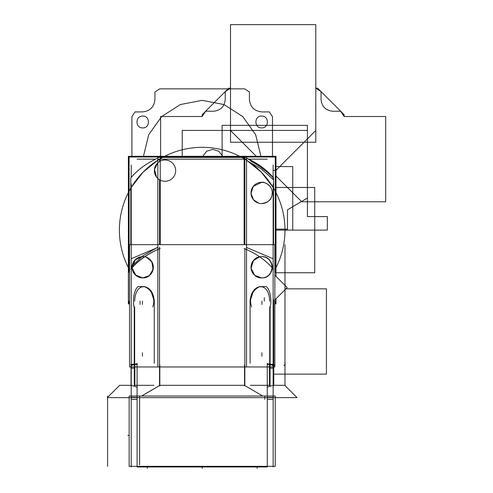 <?xml version="1.0" encoding="UTF-8"?>
<svg xmlns="http://www.w3.org/2000/svg" width="493" height="493" viewBox="0 0 493 493"><rect width="100%" height="100%" fill="white"/><g stroke="black" fill="none" stroke-linecap="round" stroke-linejoin="round"><path stroke-width="0.74" d="M275.988 301.642L274.841 301.642L275.988 301.642L275.988 298.764L275.988 301.642L274.841 301.642L275.988 301.642L275.988 298.764L275.988 301.642L274.841 301.642L275.988 301.642L275.988 298.764L275.988 303.916L274.841 303.916M129.523 303.916L128.377 303.916L128.377 301.642L129.523 301.642L128.377 301.642L129.523 301.642L128.377 301.642L129.523 301.642L128.377 301.642L128.377 156.306L275.988 156.306L275.988 276.357L275.988 272.191L275.988 276.357L275.988 272.191L275.988 276.357L275.988 272.191L274.841 272.191L275.988 272.191M241.755 157.39A82.793 82.793 0 0 0 162.61 157.39A82.793 82.793 0 0 1 241.755 157.39M131.218 165.019L131.218 177.412M267.274 159.147L248.712 159.147M155.652 159.147L137.097 159.147M273.147 177.412L273.147 165.019M274.841 269.794A82.793 82.793 0 0 0 273.56 188.16A82.793 82.793 0 0 1 274.841 269.794A82.793 82.793 0 0 0 241.872 157.452A82.793 82.793 0 0 1 274.841 269.794A82.793 82.793 0 0 0 241.872 157.452M159.831 364.875L159.831 385.964M159.541 364.943L159.541 368.191M134.324 364.875L134.324 385.964M134.669 365.282L134.669 385.557L134.669 365.282M134.25 364.875L131.046 364.875L131.046 385.964M134.866 364.875L134.866 385.557M134.669 364.943L134.669 368.191L131.218 368.191M131.218 363.286L131.218 466.963M273.147 363.286L273.147 466.963M269.498 364.875L269.498 385.557M270.121 364.875L273.325 364.875L273.325 385.964M273.147 368.191L269.702 368.191L269.702 364.943M270.041 364.875L270.041 385.964M269.702 385.557L269.702 365.282L269.702 385.557M244.534 364.875L244.534 385.964M244.83 368.191L244.83 364.943M267.274 363.286L267.274 466.963L137.097 466.963L137.097 363.286M262.707 396.033L244.83 385.557L244.83 365.282L244.83 385.557L244.83 365.282L244.83 385.557L262.707 396.033M141.664 396.033L159.541 385.557L141.664 396.033L159.541 385.557L159.541 365.282L159.541 385.557L159.541 365.282L159.541 385.557L142.804 395.294M139.599 397.629L139.599 464.973L139.599 397.629M119.633 385.316L131.046 385.316L119.633 385.316L131.046 385.316L119.633 385.316L107.32 397.629L297.045 397.629L107.32 397.629L297.045 397.629L107.32 397.629L119.633 385.316M134.866 385.316L153.989 385.316L134.866 385.316M159.831 385.316L244.534 385.316L159.831 385.316M250.382 385.316L269.498 385.316L250.382 385.316M273.325 385.316L284.732 385.316L297.045 397.629L284.732 385.316L297.045 397.629L284.732 385.316L273.325 385.316M272.98 385.36L267.274 387.153M137.097 387.153L131.384 385.36M129.135 396.033L129.135 466.323L275.23 466.323L275.23 396.033L275.23 466.323L129.135 466.323L129.135 396.033L275.23 396.033L129.135 396.033M273.147 399.348L267.274 399.348M264.772 399.348L264.772 396.101M139.599 396.101L139.599 399.348M137.097 399.348L131.218 399.348M157.834 159.147L246.537 159.147M273.147 187.463L261.284 172.131L246.537 160.2L261.284 172.131L273.147 187.463L261.284 172.131L246.537 160.2L261.284 172.131L273.147 187.463M275.285 272.191L275.285 157.008L129.086 157.008L129.086 272.191M129.086 301.642L129.086 303.213L129.523 303.213M275.285 301.642L275.285 303.213L274.841 303.213M129.523 269.794A82.793 82.793 0 0 1 162.499 157.452A82.793 82.793 0 0 0 129.523 269.794A82.793 82.793 0 0 1 162.499 157.452M157.834 160.2L143.081 172.131L131.218 187.463L143.081 172.131L157.834 160.2L143.081 172.131L131.218 187.463L143.081 172.131L157.834 160.2M131.218 183.926L131.218 266.664L142.816 255.898L157.834 247.172M159.541 246.962L159.541 248.719C147.604 253.827 138.163 260.427 131.218 268.525L131.218 368.148M128.377 301.075L129.523 301.075M274.841 301.075L275.988 301.075M134.25 365.572L134.25 364.315L130.756 364.315M132.186 365.572L130.928 364.315M274.841 366.958L274.841 244.657L129.523 244.657L129.523 366.958L129.523 244.657L274.841 244.657L274.841 366.958L129.523 366.958L274.841 366.958M154.272 301.229C153.274 288.368 145.873 286.661 143.648 286.741C141.127 286.649 135.218 288.362 134.663 301.229C135.218 288.362 141.127 286.649 143.648 286.741C145.873 286.661 153.274 288.368 154.272 301.229C153.274 288.368 145.873 286.661 143.648 286.741C141.127 286.649 135.218 288.362 134.663 301.229C135.218 288.362 141.127 286.649 143.648 286.741C145.873 286.661 153.274 288.368 154.272 301.229L150.907 290.821L146.082 287.166M134.663 306.923L134.663 364.315M134.25 364.604L131.218 364.604L134.25 364.604M131.218 258.739L157.834 247.443L131.218 258.739M159.541 248.762L159.541 364.315M134.737 364.401L137.097 364.45M134.25 364.025L132.851 364.315M137.097 363.951L134.663 364.013M250.093 301.229C251.091 288.362 258.517 286.649 260.735 286.741C263.256 286.661 269.147 288.374 269.708 301.229C269.147 288.374 263.256 286.661 260.735 286.741C258.517 286.649 251.091 288.362 250.093 301.229C251.091 288.362 258.517 286.649 260.735 286.741C263.256 286.661 269.147 288.374 269.708 301.229C269.147 288.374 263.256 286.661 260.735 286.741C258.517 286.649 251.091 288.362 250.093 301.229L253.464 290.808L258.301 287.166M244.83 364.315L244.83 248.762M246.537 247.443L273.147 258.739L246.537 247.443M273.147 364.604L270.121 364.604L273.147 364.604M269.708 364.315L269.708 306.923M269.708 364.013L267.274 363.951M271.52 364.315L270.121 364.025M267.274 364.45L269.634 364.401M262.319 256.643A10.643 10.643 0 0 0 251.005 267.268A10.643 10.643 0 0 0 262.319 277.892A10.643 10.643 0 0 0 272.296 267.268A10.643 10.643 0 0 0 262.319 256.643M261.647 256.625C255.516 256.57 251.985 260.477 251.06 268.346C252.921 274.897 256.452 278.083 261.647 277.91C267.6 278.132 271.144 274.361 272.272 266.602C270.639 259.762 267.095 256.434 261.647 256.625C275.384 255.966 275.384 278.57 261.647 277.91L254.776 275.396L251.066 268.414L253.384 260.557L259.663 256.81L253.384 260.557L251.066 268.414L254.776 275.396L261.647 277.91L254.776 275.396L251.066 268.414L253.384 260.557L259.663 256.81M142.052 277.892A10.643 10.643 0 0 0 153.366 267.268A10.643 10.643 0 0 0 142.052 256.643M132.124 268.328L136.123 275.624L142.717 277.91C148.855 277.966 152.386 274.059 153.311 266.189C151.443 259.645 147.918 256.452 142.717 256.625M132.087 267.791L135.353 274.952L142.717 277.91L135.353 274.952L132.087 267.791L135.353 274.952L142.717 277.91L135.359 274.958L132.081 267.73L134.718 260.249L141.793 256.662A10.643 10.643 0 0 0 132.106 268.069A10.643 10.643 0 0 0 143.389 277.892M141.793 256.662L135.439 259.503L132.075 267.434M144.665 286.587L144.221 286.587A15.209 13.73 90 0 1 152.731 306.923M144.221 286.587L138.077 286.587A15.209 6.532 -90 0 0 134.022 306.923M154.272 299.96L154.272 363.286M134.25 306.923L134.25 365.874M246.537 244.657L246.537 366.958L157.834 366.958L157.834 244.657L246.537 244.657L246.537 157.39L244.83 157.39A82.793 58.544 0 0 0 244.134 157.094L244.134 244.657M244.134 157.39L160.237 157.39M160.237 244.657L160.237 157.094A82.793 58.544 180 0 0 159.541 157.39L157.834 157.39L157.834 244.657M159.541 161.525L159.541 159.147L159.541 161.525M244.83 159.147L244.83 244.657L244.83 159.147M159.541 244.657L159.541 179.766L159.541 244.657M164.36 160.022A10.643 10.643 0 0 1 175.668 170.646A10.643 10.643 0 0 1 164.36 181.27M165.691 181.27A10.643 10.643 0 0 1 154.383 170.646A10.643 10.643 0 0 1 165.691 160.022M157.834 162.795L154.457 169.389L156.521 177.049L154.457 169.389L157.834 162.795L154.457 169.389L156.521 177.049L154.457 169.389L157.834 162.795M153.958 159.985L153.958 159.572L154.771 159.572M160.237 248.472A82.793 58.544 180 0 0 130.805 269.283M130.805 244.657L130.805 177.905A82.793 58.544 180 0 1 157.834 158.136M157.834 247.239L157.834 247.652M131.218 268.525L131.218 266.664M246.537 158.136A82.793 58.544 0 0 1 273.56 177.905L273.56 244.657M244.134 248.472A82.793 58.544 0 0 1 273.56 269.283M246.537 158.185L261.549 166.911L273.147 177.677L273.147 179.538L261.549 169.007L246.537 160.471M244.83 159.732L244.83 157.433M261.647 167.799C266.584 171.502 269.893 174.294 271.563 176.18C275.34 180.013 266.959 170.553 261.647 167.238C256.471 163.805 253.014 161.803 251.276 161.217C248.447 159.874 256.871 164.298 261.647 167.799M273.147 183.926L273.147 368.148M274.841 299.91L287.191 287.561L274.841 275.217M128.377 272.191L129.523 272.191L128.377 272.191L128.377 301.642L128.377 272.191L129.523 272.191L128.377 272.191L128.377 301.642L128.377 272.191L129.523 272.191L128.377 272.191L128.377 301.642M272.179 365.572L273.442 364.315M273.615 364.315L270.121 364.315L270.121 365.572M250.093 299.96L250.093 363.286M251.633 306.923A15.209 13.73 -90 0 1 260.15 286.587L259.7 286.587M270.343 306.923A15.209 6.532 90 0 0 266.294 286.587L260.15 286.587M270.121 306.923L270.121 365.874M262.319 182.33A10.643 10.643 0 0 1 272.296 192.954A10.643 10.643 0 0 1 262.319 203.578A10.643 10.643 0 0 1 251.005 192.954A10.643 10.643 0 0 1 262.319 182.33M275.988 230.108L327.352 230.108L327.352 216.593L307.416 216.593L307.416 125.351L222.121 125.351L222.121 156.306L222.121 125.351L222.121 156.306L222.121 125.351L222.121 156.306L222.121 125.351L222.121 156.306L222.121 125.351L307.416 125.351L222.121 125.351L307.416 125.351L222.121 125.351L307.416 125.351L222.121 125.351L307.416 125.351L307.416 216.593L307.416 125.351L307.416 216.593L307.416 125.351L307.416 216.593L307.416 125.351L307.416 216.593L327.352 216.593L307.416 216.593L327.352 216.593L307.416 216.593L327.352 216.593L307.416 216.593L327.352 216.593L327.352 230.108L327.352 216.593L327.352 230.108L327.352 216.593L327.352 230.108L327.352 216.593L327.352 230.108L275.988 230.108L327.352 230.108L275.988 230.108L327.352 230.108L275.988 230.108L327.352 230.108L275.988 230.108L287.474 230.108L287.474 209.833L307.416 198.007L307.416 130.423L182.244 130.423L182.244 156.306L182.244 130.423L182.244 156.306L182.244 130.423L182.244 156.306L182.244 130.423L182.244 156.306L182.244 130.423L307.416 130.423L182.244 130.423L307.416 130.423L182.244 130.423L307.416 130.423L182.244 130.423L307.416 130.423L307.416 198.007L307.416 130.423L307.416 198.007L307.416 130.423L307.416 198.007L307.416 130.423L307.416 198.007L287.474 209.833L307.416 198.007L287.474 209.833L307.416 198.007L287.474 209.833L307.416 198.007L287.474 209.833L287.474 230.108L287.474 209.833L287.474 230.108L287.474 209.833L287.474 230.108L287.474 209.833L287.474 230.108L275.988 230.108L287.474 230.108L275.988 230.108L287.474 230.108L275.988 230.108L287.474 230.108L275.988 230.108L287.283 230.108L287.474 229.153L275.988 229.153L287.474 229.153L275.988 229.153L287.474 229.153L275.988 229.153L287.474 229.153L275.988 229.153L287.474 229.153L275.988 229.153L287.474 229.153L275.988 229.153L287.474 229.153L275.988 229.153L287.474 229.153L275.988 229.153L287.474 229.153L287.283 230.108L287.474 229.153L287.283 230.108L287.474 229.153L287.283 230.108L287.474 229.153L287.283 230.108L287.474 229.153L287.283 230.108L287.474 229.153L287.283 230.108L287.474 229.153L287.283 230.108L287.474 229.153L287.283 230.108L275.988 230.108L292.737 230.108L292.737 166.579L275.988 166.579L292.737 166.579L292.737 230.108L275.988 230.108M273.147 397.383L267.274 397.383M137.097 397.383L131.218 397.383M284.979 364.875L284.979 385.557L284.979 364.875M202.74 156.306L206.641 151.259L212.723 149.348L218.812 151.259L222.713 156.306L218.812 151.259L212.723 149.348L206.641 151.259L202.74 156.306M273.757 366.958L273.757 385.316M273.757 364.875L273.757 385.964M202.185 466.963L202.185 468.35L202.185 466.963M107.566 396.033L107.566 466.323L107.566 396.033M129.135 435.399L127.841 435.399L129.135 435.399M257.143 466.963L257.143 468.35L257.143 466.963M147.222 466.963L147.222 468.35L147.222 466.963M271.205 271.963L272.278 267.791M142.717 277.91L149.213 275.698L153.138 269.437L151.813 261.734L146.403 257.284L151.813 261.734L153.138 269.437L149.213 275.698L142.717 277.91L149.213 275.698L153.138 269.437L151.813 261.734L146.403 257.284M261.647 203.597C272.296 201.76 271.816 196.146 272.278 192.325C271.957 185.128 263.847 181.424 261.647 182.305C263.847 181.424 271.957 185.128 272.278 192.325C271.816 196.146 272.296 201.76 261.647 203.597C272.296 201.76 271.816 196.146 272.278 192.325C271.957 185.128 263.847 181.424 261.647 182.305L253.205 186.471L251.011 193.367L253.488 199.782L258.548 203.134L253.488 199.782L251.011 193.367L253.205 186.471L261.647 182.305L253.205 186.471L251.011 193.367L253.488 199.782L258.548 203.134M314.713 187.463L275.988 187.463L314.713 187.463L275.988 187.463L314.713 187.463L314.713 272.752L314.713 187.463M275.988 272.752L314.713 272.752L275.988 272.752M272.475 156.306L272.475 116.687L269.357 111.911L261.919 111.911C254.326 111.171 250.161 106.999 249.421 99.407L249.421 91.975L244.639 88.857L159.726 88.857L154.95 91.975L154.95 99.407C154.21 106.999 150.038 111.171 142.446 111.911L135.014 111.911L131.896 116.687L131.896 156.306L131.896 116.687L135.014 111.911L142.446 111.911C150.038 111.171 154.21 106.999 154.95 99.407L154.95 91.975L159.726 88.857L244.639 88.857L249.421 91.975L249.421 99.407C250.161 106.999 254.326 111.171 261.919 111.911L269.357 111.911L272.475 116.687L272.475 156.306M143.451 156.306L148.713 134.694L161.624 116.576L180.339 104.553L202.185 100.344L224.025 104.553L242.747 116.576L255.657 134.694L260.914 156.306L255.657 134.694L242.747 116.576L224.025 104.553L202.185 100.344L180.339 104.553L161.624 116.576L148.713 134.694L143.451 156.306M261.647 116.071C269.277 115.707 269.277 128.266 261.647 127.903C254.018 128.266 254.018 115.707 261.647 116.071C269.277 115.707 269.277 128.266 261.647 127.903C254.018 128.266 254.018 115.707 261.647 116.071M142.717 116.071C150.347 115.707 150.347 128.266 142.717 127.903C135.088 128.266 135.088 115.707 142.717 116.071C150.347 115.707 150.347 128.266 142.717 127.903C135.088 128.266 135.088 115.707 142.717 116.071M344.114 114.678L317.615 88.179L315.791 88.179L315.791 24.65L230.502 24.65L230.502 130.516L256.292 156.306L230.502 130.516L230.502 24.65L230.502 142.249L315.791 142.249L315.791 24.65L230.502 24.65L230.502 142.249L315.791 142.249L315.791 24.65L230.502 24.65L230.502 88.179L228.678 88.179L202.185 114.678L202.185 116.502L160.619 116.502L160.619 156.306L160.619 116.502L202.185 116.502L205.624 111.233L202.185 114.678L202.185 116.502L205.624 111.233L202.185 114.678L202.185 116.502L202.185 114.678L225.233 91.624L230.502 88.179L228.678 88.179L225.233 91.624L230.502 88.179L228.678 88.179L230.502 88.179L230.502 24.65L315.791 24.65L230.502 24.65L315.791 24.65L315.791 88.179L321.06 91.624L317.615 88.179L315.791 88.179L321.06 91.624L317.615 88.179L315.791 88.179L317.615 88.179L344.114 114.678L340.669 111.233L344.114 116.502L344.114 114.678L340.669 111.233L344.114 116.502L344.114 114.678M275.988 176.001L301.778 201.791L385.68 201.791L385.68 116.502L344.114 116.502L385.68 116.502L385.68 201.791L301.778 201.791L275.988 176.001M284.979 365.874L284.979 299.806L284.979 365.874M284.005 365.572L285.268 364.315L284.005 365.572M284.979 366.958L284.979 244.657L284.979 366.958M140.055 301.075L140.055 304.452M142.446 301.075L142.446 304.452M142.446 352.778L142.446 356.156M273.325 374.132L326.44 374.132L326.44 288.843L285.909 288.843L326.44 288.843L326.44 374.132L273.325 374.132M275.988 170.325L315.791 130.516L315.791 24.65L315.791 130.516L275.988 170.325M225.239 91.624L205.624 111.233L213.414 111.233C220.593 110.537 224.537 106.593 225.239 99.407L225.239 91.624L205.624 111.233L213.414 111.233C220.593 110.537 224.537 106.593 225.239 99.407L225.239 91.624M340.669 111.233L321.06 91.624L321.06 99.407C321.763 106.593 325.7 110.537 332.886 111.233L340.669 111.233L321.06 91.624L321.06 99.407C321.763 106.593 325.7 110.537 332.886 111.233L340.669 111.233M273.455 170.375L274.718 170.375M261.919 352.778L261.919 356.156M273.455 364.315L274.718 365.572M261.919 301.075L261.919 304.452M273.751 299.806L273.751 365.874M264.31 301.075L264.31 297.698"/></g></svg>
